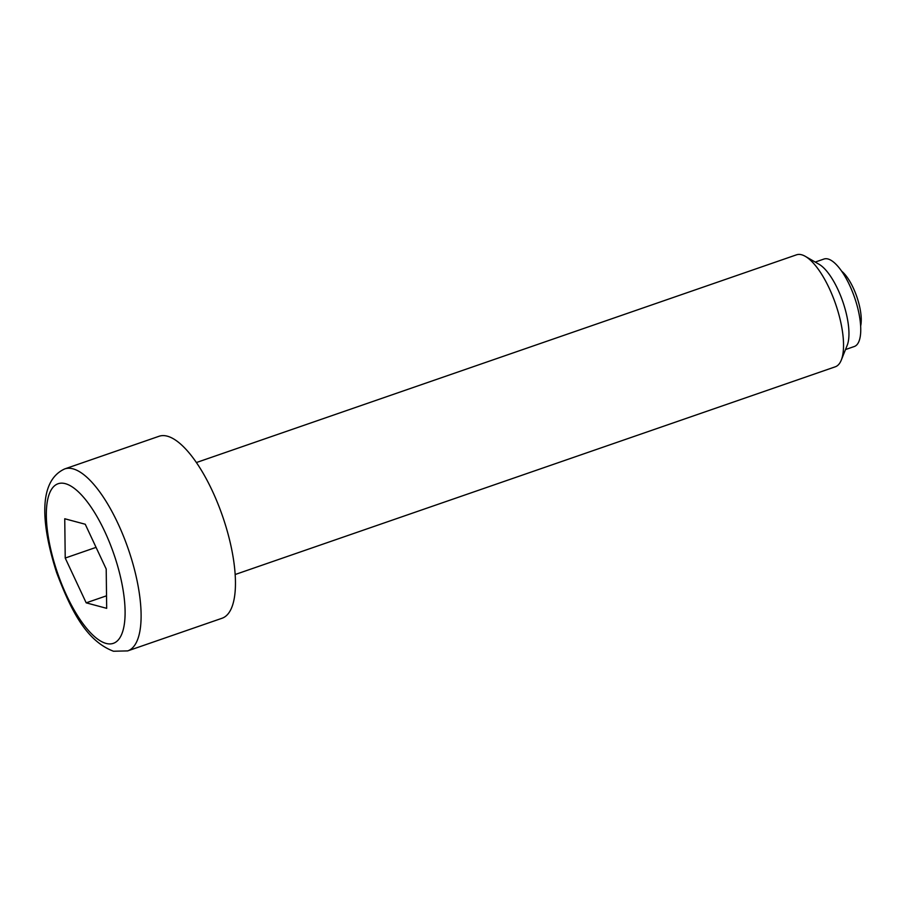 <?xml version="1.0" encoding="UTF-8"?>
<svg xmlns="http://www.w3.org/2000/svg" width="906" height="906" viewBox="0 0 906 906"><rect width="100%" height="100%" fill="white"/><g stroke="black" fill="none" stroke-linecap="round" stroke-linejoin="round"><path stroke-width="1.36" d="M860.643 326.069A33.329 11.721 -109.1 0 0 859.013 304.065A33.329 11.721 -109.1 0 0 841.64 271.166M196.398 462.536L796.521 254.824A59.252 20.849 70.9 0 1 801.617 254.767A59.252 20.849 70.9 0 1 805.343 256.364L819.115 264.314A46.297 16.285 70.9 0 1 842.761 301.517A46.297 16.285 70.9 0 1 847.178 345.379L841.266 360.146A59.252 20.849 70.9 0 1 835.275 366.805L235.152 574.517M815.23 262.061L824.018 259.025A46.297 16.285 70.9 0 1 827.993 258.98A46.297 16.285 70.9 0 1 856.215 302.581A46.297 16.285 70.9 0 1 854.301 346.511L845.513 349.557M805.343 256.364A59.252 20.849 70.9 0 1 835.604 303.997A59.252 20.849 70.9 0 1 841.266 360.146M64.7 468.923L159.048 436.273A96.285 33.873 70.9 0 1 167.327 436.182A96.285 33.873 70.9 0 1 226.013 526.873A96.285 33.873 70.9 0 1 222.038 618.254L127.689 650.904A96.285 33.873 70.9 0 0 131.664 559.523A96.285 33.873 70.9 0 0 72.978 468.832A96.285 33.873 70.9 0 0 64.7 468.923C36.75 481.675 42.242 527.847 56.693 572.83C70.77 609.715 85.934 640.746 113.488 651.233L127.689 650.904M96.07 547.371L65.221 558.051L64.745 518.753L85.243 524.246L106.206 569.036L106.682 608.334L86.183 602.841L65.221 558.051M106.523 595.808L86.183 602.841M106.07 643.419A84.439 29.705 -109.1 0 0 119.422 572.581A84.439 29.705 -109.1 0 0 65.357 483.668A84.439 29.705 -109.1 0 0 52.004 554.506A84.439 29.705 -109.1 0 0 106.07 643.419"/></g></svg>
